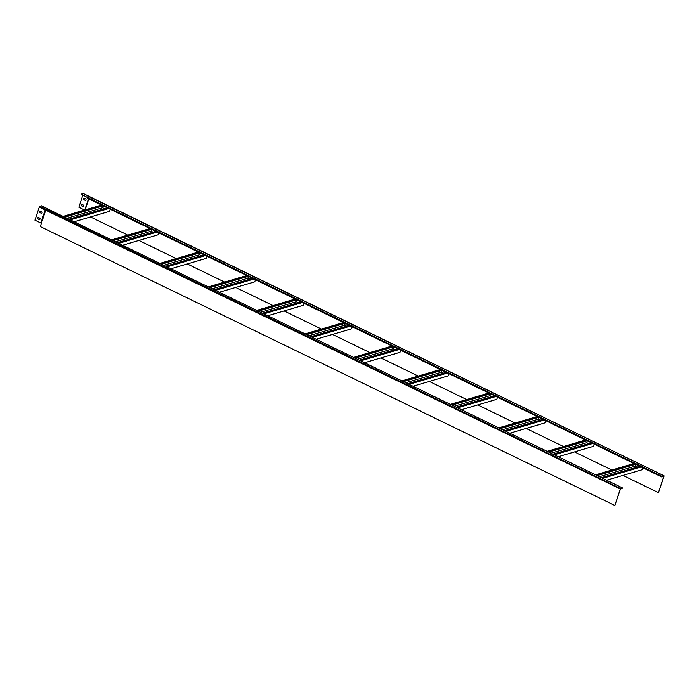 <?xml version="1.0" encoding="UTF-8"?>
<svg xmlns="http://www.w3.org/2000/svg" width="699" height="699" viewBox="0 0 699 699"><rect width="100%" height="100%" fill="white"/><g stroke="black" fill="none" stroke-linecap="round" stroke-linejoin="round"><path stroke-width="1.05" d="M305.105 333.877L343.585 322.545L87.244 198.123L87.052 197.293L81.25 194.112L87.454 197.485L89.516 196.952L89.227 196.402L87.157 196.978M306.459 334.533L344.939 323.2L343.585 322.545M310.915 336.691L349.395 325.358L344.939 323.2M312.27 337.355L350.749 326.022L349.395 325.358M306.704 334.646L345.184 323.314M316.175 339.242L351.597 328.81L352.279 326.756M346.652 326.171L344.703 325.218L345.306 323.375M308.958 335.747L344.703 325.218M354.865 358.028L393.345 346.695L350.749 326.022M401.916 380.868L440.396 369.535L393.345 346.695M403.271 381.523L441.751 370.19L440.396 369.535M407.727 383.681L446.207 372.349L441.751 370.19M409.081 384.345L447.561 373.013L446.207 372.349M403.515 381.637L441.995 370.304M412.987 386.232L448.409 375.8L449.09 373.747M443.463 373.161L441.515 372.209L442.118 370.365M405.769 382.737L441.515 372.209M451.676 405.018L490.156 393.686L447.561 373.013M256.699 310.382L295.179 299.05M258.053 311.038L296.533 299.705M262.509 313.196L300.989 301.863M263.864 313.86L302.344 302.527M258.298 311.151L296.778 299.819M267.769 315.747L303.191 305.314L303.873 303.27M298.246 302.676L296.297 301.723L296.9 299.88M260.552 312.252L296.297 301.723M498.728 427.858L537.208 416.525L490.156 393.686M500.082 428.513L538.562 417.181L537.208 416.525M504.538 430.671L543.018 419.339L538.562 417.181M505.893 431.335L544.372 419.994L543.018 419.339M500.327 428.627L538.807 417.294M509.798 433.223L545.22 422.79L545.902 420.737M540.275 420.143L538.326 419.199L538.929 417.355M502.581 429.719L538.326 419.199M548.488 452.008L586.968 440.676L544.372 419.994M621.647 488.828L622.591 487.972L620.31 488.994L614.858 505.473L620.467 488.942L621.28 488.645M41.739 213.23A0.813 0.708 73.6 0 1 41.346 213.16L40.385 212.697A0.813 0.708 73.6 0 1 40.315 211.203M39.651 219.547A0.813 0.708 73.6 0 1 39.258 219.486L38.288 219.014A0.813 0.708 73.6 0 1 38.227 217.529M40.708 211.264A0.813 0.708 -106.4 0 0 40.219 212.741L41.189 213.212A0.813 0.708 -106.4 0 0 41.678 211.736L40.708 211.264M40.857 223.042L34.95 220.176L39.275 207.096L45.182 209.962L40.857 223.042L41.424 223.191L40.297 226.59L614.858 505.473M38.611 217.59A0.813 0.708 -106.4 0 0 38.13 219.067L39.092 219.53A0.813 0.708 -106.4 0 0 39.581 218.062L38.611 217.59M39.275 207.096L41.826 205.716L48.03 209.097L45.75 210.111L41.424 223.191M622.591 487.972L48.03 209.097M620.31 488.994L45.182 209.962L47.733 208.59M112.836 240.552L151.316 229.22M111.482 239.897L149.962 228.564M118.647 243.374L157.126 232.042M117.292 242.71L155.772 231.378M353.511 357.372L391.99 346.04M360.675 360.85L399.155 349.517M359.321 360.186L397.801 348.853M596.894 475.503L635.374 464.171L586.968 440.676M595.539 474.839L634.019 463.507M602.704 478.317L641.184 466.984L635.374 464.171M601.35 477.662L639.83 466.329M209.648 287.542L248.128 276.21M208.293 286.887L246.773 275.555M215.458 290.365L253.938 279.032M214.104 289.701L252.584 278.368M450.322 404.363L488.802 393.03M457.487 407.84L495.967 396.499M456.132 407.176L494.612 395.844M547.134 451.353L585.613 440.012M554.298 454.822L592.778 443.489M552.944 454.167L591.424 442.834M64.43 217.057L102.91 205.724M63.076 216.402L101.556 205.069M70.241 219.879L108.721 208.547M68.886 219.215L107.366 207.883M161.242 264.047L199.722 252.715M159.888 263.392L198.367 252.059M167.052 266.869L205.532 255.537M165.698 266.205L204.178 254.873M113.081 240.674L151.561 229.342M122.552 245.262L157.974 234.829L158.656 232.784M153.037 232.19L151.08 231.238L151.683 229.394M115.335 241.767L151.08 231.238M355.109 358.141L393.589 346.809M364.581 362.737L400.003 352.305L400.684 350.251M395.057 349.666L393.109 348.714L393.712 346.87M357.364 359.242L393.109 348.714M597.138 475.617L635.618 464.285M606.61 480.213L642.031 469.78L642.713 467.727M637.086 467.133L635.129 466.189L635.74 464.346M599.393 476.709L635.129 466.189M661.804 476.998L662.014 476.369L664.05 476.106L658.441 492.638L663.884 476.106L661.804 476.998L641.184 466.984M84.125 199.809A0.813 0.708 73.6 0 1 84.614 198.333L85.584 198.804A0.813 0.708 73.6 0 1 85.095 200.281L84.125 199.809L85.261 200.229A0.813 0.708 -106.4 0 0 85.645 200.298M88.52 198.743L84.797 210.006M82.823 195.239L78.856 207.245L84.631 210.05M82.036 206.135A0.813 0.708 73.6 0 1 82.526 204.658L83.487 205.13A0.813 0.708 73.6 0 1 83.006 206.598L82.194 206.083L83.164 206.555A0.813 0.708 -106.4 0 0 83.557 206.616M84.221 198.271A0.813 0.708 -106.4 0 0 84.291 199.765M82.133 204.597A0.813 0.708 -106.4 0 0 82.194 206.083M662.014 476.369L87.454 197.485M658.441 492.638L622.94 475.407M611.87 470.034L574.534 451.912M563.464 446.539L526.129 428.417M515.058 423.044L477.723 404.922M466.652 399.548L429.317 381.427M418.247 376.053L380.911 357.932M369.841 352.558L332.506 334.437M321.435 329.063L284.1 310.941M273.029 305.568L235.694 287.446M224.624 282.073L187.288 263.951M176.218 258.578L138.883 240.456M127.812 235.082L90.477 216.961M88.799 198.874L85.156 209.901M83.391 193.614L81.25 194.112M209.892 287.665L248.372 276.323M219.364 292.252L254.786 281.819L255.467 279.775M249.84 279.181L247.892 278.228L248.494 276.385M212.147 288.757L247.892 278.228M451.921 405.132L490.401 393.799M461.392 409.728L496.814 399.295L497.496 397.242M491.869 396.648L489.92 395.704L490.523 393.86M454.175 406.233L489.92 395.704M548.732 452.122L587.212 440.789M558.204 456.718L593.626 446.285L594.307 444.232M588.68 443.638L586.732 442.694L587.335 440.851M550.987 453.214L586.732 442.694M64.675 217.179L103.155 205.847M74.146 221.766L109.568 211.334L110.25 209.289M104.632 208.695L102.674 207.743L103.277 205.899M66.929 218.271L102.674 207.743M161.486 264.17L199.966 252.837M170.958 268.757L206.38 258.324L207.061 256.28M201.434 255.685L199.486 254.733L200.089 252.889M163.741 265.262L199.486 254.733M620.633 488.557L39.869 206.301M663.98 475.783L83.216 193.527M664.033 475.792L89.472 196.908M83.321 193.536L89.227 196.402"/></g></svg>
